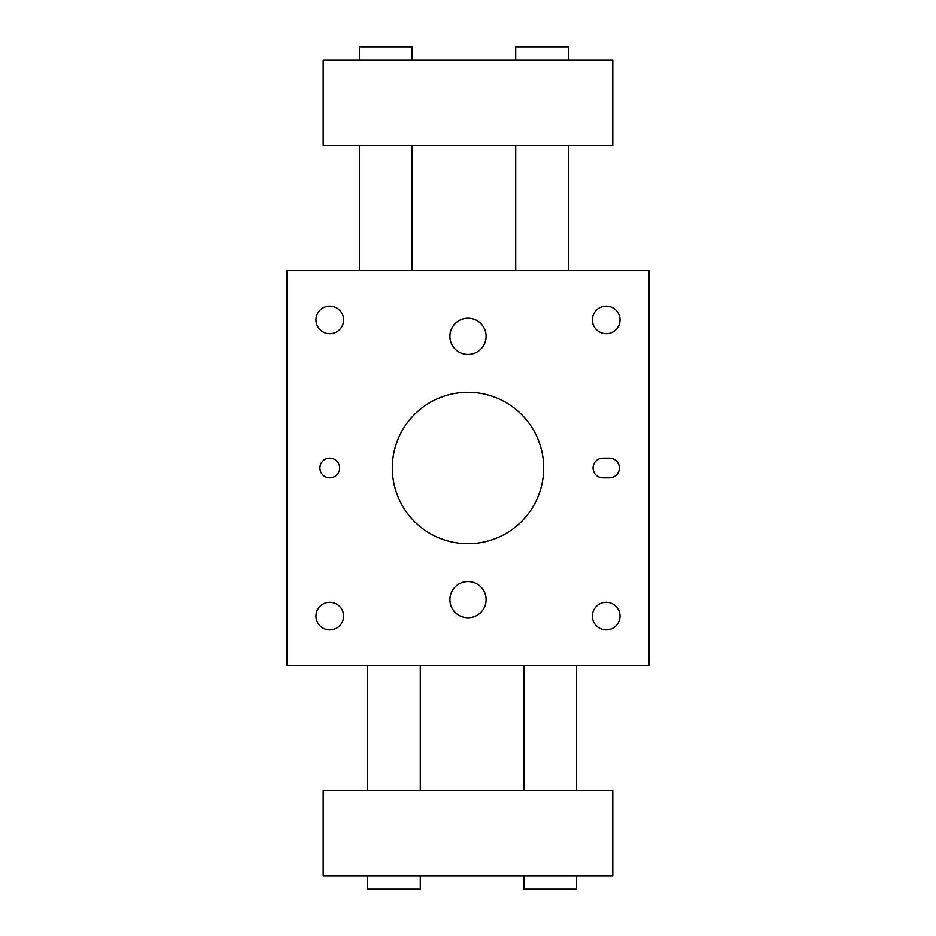 <?xml version="1.0" encoding="UTF-8"?>
<svg xmlns="http://www.w3.org/2000/svg" width="936" height="936" viewBox="0 0 936 936"><rect width="100%" height="100%" fill="white"/><g stroke="black" fill="none" stroke-linecap="round" stroke-linejoin="round"><path stroke-width="1.4" d="M468 581.525A18.1 18.1 0 0 0 449.9 599.625A18.1 18.1 0 0 0 468 617.725A18.1 18.1 0 0 0 486.1 599.625A18.1 18.1 0 0 0 468 581.525M468 318.275A18.1 18.1 0 0 0 449.9 336.375A18.1 18.1 0 0 0 468 354.475A18.1 18.1 0 0 0 486.1 336.375A18.1 18.1 0 0 0 468 318.275M329.8 458.125A9.875 9.875 0 0 0 319.925 468A9.875 9.875 0 0 0 329.8 477.875A9.875 9.875 0 0 0 339.663 468A9.875 9.875 0 0 0 329.8 458.125M468 392.313A75.687 75.687 0 0 0 392.313 468A75.687 75.687 0 0 0 468 543.687A75.687 75.687 0 0 0 543.687 468A75.687 75.687 0 0 0 468 392.313M329.8 306.107A13.818 13.818 0 0 0 315.97 319.925A13.818 13.818 0 0 0 329.8 333.743A13.818 13.818 0 0 0 343.617 319.925A13.818 13.818 0 0 0 329.8 306.107M329.8 602.257A13.818 13.818 0 0 0 315.97 616.075A13.818 13.818 0 0 0 329.8 629.905A13.818 13.818 0 0 0 343.617 616.075A13.818 13.818 0 0 0 329.8 602.257M606.2 602.257A13.818 13.818 0 0 0 592.383 616.075A13.818 13.818 0 0 0 606.2 629.905A13.818 13.818 0 0 0 620.03 616.075A13.818 13.818 0 0 0 606.2 602.257M606.2 306.107A13.818 13.818 0 0 0 592.383 319.925A13.818 13.818 0 0 0 606.2 333.743A13.818 13.818 0 0 0 620.03 319.925A13.818 13.818 0 0 0 606.2 306.107M359.412 59.962L359.412 46.8L412.062 46.8L412.062 59.962M515.713 59.962L515.713 46.8L568.363 46.8L568.363 59.962M576.588 876.037L576.588 889.2L523.938 889.2L523.938 876.037M420.287 876.037L420.287 889.2L367.637 889.2L367.637 876.037M576.588 790.475L576.588 665.438M523.938 790.475L523.938 665.438M420.287 790.475L420.287 665.438M367.637 790.475L367.637 665.438M359.412 145.525L359.412 270.562M412.062 145.525L412.062 270.562M515.713 145.525L515.713 270.562M568.363 145.525L568.363 270.562M648.987 270.562L287.013 270.562L287.013 665.438L648.987 665.438L648.987 270.562M612.787 59.962L323.212 59.962L323.212 145.525L612.787 145.525L612.787 59.962M609.5 458.125L602.913 458.125A9.875 9.875 0 0 0 593.05 468A9.875 9.875 0 0 0 602.913 477.875L609.5 477.875A9.875 9.875 0 0 0 619.375 468A9.875 9.875 0 0 0 609.5 458.125M612.787 790.475L323.212 790.475L323.212 876.037L612.787 876.037L612.787 790.475"/></g></svg>
